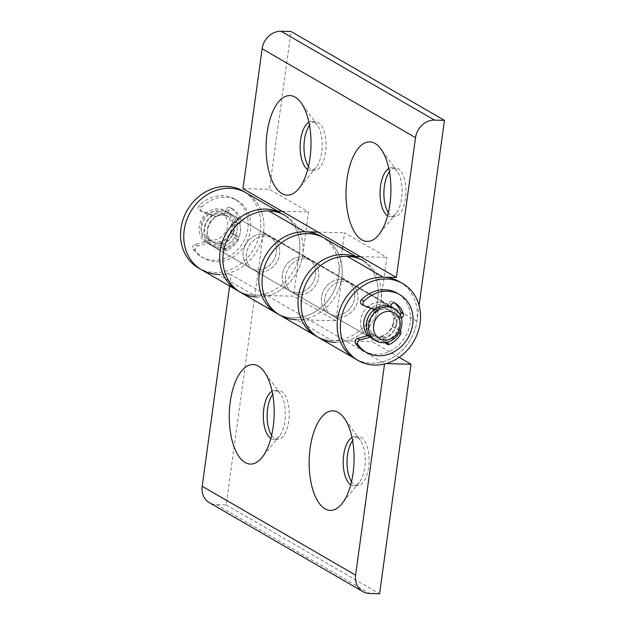 <?xml version="1.0" encoding="UTF-8"?>
<svg xmlns="http://www.w3.org/2000/svg" width="625" height="625" viewBox="0 0 625 625"><rect width="100%" height="100%" fill="white"/><g stroke="black" fill="none" stroke-linecap="round" stroke-linejoin="round"><path stroke-width="0.47" stroke-dasharray="3.12 2.34" d="M387.602 215.75A24.453 11.016 -88.5 0 0 390.445 216.664A24.453 11.016 -88.5 0 0 396.094 213.469A24.453 11.016 -88.5 0 0 401.625 198.336A24.453 11.016 -88.5 0 0 397.18 171.266A24.453 11.016 -88.5 0 0 391.711 167.781A24.453 11.016 -88.5 0 0 388.82 168.547M388.375 212.656A24.453 11.016 -88.5 0 0 394.281 216.766A24.453 11.016 -88.5 0 0 405.461 198.43A24.453 11.016 -88.5 0 0 395.547 167.883A24.453 11.016 -88.5 0 0 389.438 171.68M307.703 169.469A24.453 11.016 -88.5 0 0 310.547 170.383A24.453 11.016 -88.5 0 0 316.195 167.18A24.453 11.016 -88.5 0 0 321.727 152.047A24.453 11.016 -88.5 0 0 317.281 124.984A24.453 11.016 -88.5 0 0 311.805 121.492A24.453 11.016 -88.5 0 0 308.922 122.266M308.477 166.375A24.453 11.016 -88.5 0 0 314.383 170.484A24.453 11.016 -88.5 0 0 325.555 152.148A24.453 11.016 -88.5 0 0 315.641 121.594A24.453 11.016 -88.5 0 0 309.539 125.391M374.797 338.102A18.523 16.055 120.1 0 0 392.844 324.516A18.523 16.055 120.1 0 0 386.539 304.148A18.523 16.055 120.1 0 0 379.711 302.242A18.523 16.055 120.1 0 0 361.664 315.828A18.523 16.055 120.1 0 0 367.969 336.203A18.523 16.055 120.1 0 0 374.797 338.102A18.523 16.055 120.1 0 0 392.844 324.516A18.523 16.055 120.1 0 0 386.539 304.148A18.523 16.055 120.1 0 0 379.711 302.242A18.523 16.055 120.1 0 0 361.664 315.828A18.523 16.055 120.1 0 0 367.969 336.203A18.523 16.055 120.1 0 0 374.797 338.102M338.844 317.273A18.523 16.055 120.1 0 0 356.891 303.688A18.523 16.055 120.1 0 0 350.586 283.32A18.523 16.055 120.1 0 0 343.758 281.414A18.523 16.055 120.1 0 0 325.711 295A18.523 16.055 120.1 0 0 332.016 315.375A18.523 16.055 120.1 0 0 338.844 317.273A18.523 16.055 120.1 0 0 356.891 303.688A18.523 16.055 120.1 0 0 350.586 283.32A18.523 16.055 120.1 0 0 343.758 281.414A18.523 16.055 120.1 0 0 325.711 295A18.523 16.055 120.1 0 0 332.016 315.375A18.523 16.055 120.1 0 0 338.844 317.273M260.539 271.922A18.523 16.055 120.1 0 0 278.586 258.328A18.523 16.055 120.1 0 0 272.281 237.961A18.523 16.055 120.1 0 0 265.453 236.055A18.523 16.055 120.1 0 0 247.406 249.641A18.523 16.055 120.1 0 0 253.711 270.016A18.523 16.055 120.1 0 0 260.539 271.922A18.523 16.055 120.1 0 0 278.586 258.328A18.523 16.055 120.1 0 0 272.281 237.961A18.523 16.055 120.1 0 0 265.453 236.055A18.523 16.055 120.1 0 0 247.406 249.641A18.523 16.055 120.1 0 0 253.711 270.016A18.523 16.055 120.1 0 0 260.539 271.922M296.5 292.75A18.523 16.055 -59.9 0 1 289.672 290.844A18.523 16.055 -59.9 0 1 283.359 270.469A18.523 16.055 -59.9 0 1 301.406 256.883A18.523 16.055 -59.9 0 1 308.242 258.789A18.523 16.055 -59.9 0 1 314.547 279.156A18.523 16.055 -59.9 0 1 296.5 292.75A18.523 16.055 120.1 0 0 314.547 279.156A18.523 16.055 120.1 0 0 308.242 258.789A18.523 16.055 120.1 0 0 301.406 256.883A18.523 16.055 120.1 0 0 283.359 270.469A18.523 16.055 120.1 0 0 289.672 290.844A18.523 16.055 120.1 0 0 296.5 292.75M319.016 337.812A44.453 38.539 120.1 0 0 380.977 300.375L386.867 257.336L344.523 232.805L342.664 246.367M399.539 281.703A44.453 38.539 120.1 0 1 414.672 330.602A44.453 38.539 120.1 0 1 371.359 363.211A44.453 38.539 120.1 0 1 354.969 358.641A44.453 38.539 120.1 0 0 416.93 321.203L419.086 305.438M242.969 188.617L269.414 189.297L291.031 31.508M342.359 248.586L338.625 275.844A44.453 38.539 -59.9 0 1 276.672 313.281A44.453 38.539 120.1 0 0 293.055 317.852A44.453 38.539 120.1 0 0 336.375 285.242A44.453 38.539 120.1 0 0 321.234 236.344M240.711 292.453A44.453 38.539 120.1 0 0 302.672 255.016L308.562 211.977L269.414 189.297M282.117 211.297L308.562 211.977M318.07 232.125L344.523 232.805M360.422 256.656L386.867 257.336M270.859 438.43A24.453 11.016 -88.5 0 0 273.703 439.344A24.453 11.016 -88.5 0 0 279.352 436.148A24.453 11.016 -88.5 0 0 284.883 421.016A24.453 11.016 -88.5 0 0 280.438 393.945A24.453 11.016 -88.5 0 0 274.961 390.461A24.453 11.016 -88.5 0 0 272.078 391.227M271.633 435.336A24.453 11.016 -88.5 0 0 277.539 439.445A24.453 11.016 -88.5 0 0 288.711 421.109A24.453 11.016 -88.5 0 0 278.797 390.562A24.453 11.016 -88.5 0 0 272.695 394.359M350.758 484.719A24.453 11.016 -88.5 0 0 353.602 485.633A24.453 11.016 -88.5 0 0 359.25 482.43A24.453 11.016 -88.5 0 0 364.781 467.297A24.453 11.016 -88.5 0 0 360.336 440.234A24.453 11.016 -88.5 0 0 354.867 436.742A24.453 11.016 -88.5 0 0 351.977 437.508M351.531 481.625A24.453 11.016 -88.5 0 0 357.438 485.727A24.453 11.016 -88.5 0 0 368.617 467.398A24.453 11.016 -88.5 0 0 358.703 436.844A24.453 11.016 -88.5 0 0 352.594 440.641M226.305 213.375A18.523 16.055 -59.9 0 1 233.133 215.281A18.523 16.055 -59.9 0 1 239.438 235.648A18.523 16.055 -59.9 0 1 221.391 249.242A18.523 16.055 -59.9 0 1 214.562 247.336A18.523 16.055 -59.9 0 1 208.258 226.961A18.523 16.055 -59.9 0 1 226.305 213.375A18.523 16.055 120.1 0 0 208.258 226.961A18.523 16.055 120.1 0 0 214.562 247.336A18.523 16.055 120.1 0 0 221.391 249.242A18.523 16.055 120.1 0 0 239.438 235.648A18.523 16.055 120.1 0 0 233.133 215.281A18.523 16.055 120.1 0 0 226.305 213.375M262.258 234.203A18.523 16.055 -59.9 0 1 269.086 236.109A18.523 16.055 -59.9 0 1 275.391 256.477A18.523 16.055 -59.9 0 1 257.344 270.07A18.523 16.055 -59.9 0 1 250.516 268.164A18.523 16.055 -59.9 0 1 244.211 247.789A18.523 16.055 -59.9 0 1 262.258 234.203A18.523 16.055 120.1 0 0 244.211 247.789A18.523 16.055 120.1 0 0 250.516 268.164A18.523 16.055 120.1 0 0 257.344 270.07A18.523 16.055 120.1 0 0 275.391 256.477A18.523 16.055 120.1 0 0 269.086 236.109A18.523 16.055 120.1 0 0 262.258 234.203M340.562 279.562A18.523 16.055 -59.9 0 1 347.391 281.469A18.523 16.055 -59.9 0 1 353.695 301.836A18.523 16.055 -59.9 0 1 335.648 315.422A18.523 16.055 -59.9 0 1 328.82 313.523A18.523 16.055 -59.9 0 1 322.516 293.148A18.523 16.055 -59.9 0 1 340.562 279.562A18.523 16.055 120.1 0 0 322.516 293.148A18.523 16.055 120.1 0 0 328.82 313.523A18.523 16.055 120.1 0 0 335.648 315.422A18.523 16.055 120.1 0 0 353.695 301.836A18.523 16.055 120.1 0 0 347.391 281.469A18.523 16.055 120.1 0 0 340.562 279.562M304.609 258.734A18.523 16.055 120.1 0 0 286.555 272.32A18.523 16.055 120.1 0 0 292.867 292.695A18.523 16.055 120.1 0 0 299.695 294.602A18.523 16.055 120.1 0 0 317.742 281.008A18.523 16.055 120.1 0 0 311.438 260.641A18.523 16.055 120.1 0 0 304.609 258.734A18.523 16.055 120.1 0 0 286.555 272.32A18.523 16.055 120.1 0 0 292.867 292.695A18.523 16.055 120.1 0 0 299.695 294.602A18.523 16.055 120.1 0 0 317.742 281.008A18.523 16.055 120.1 0 0 311.438 260.641A18.523 16.055 120.1 0 0 304.609 258.734M279.867 315.133A44.453 38.539 120.1 0 0 296.258 319.703L309.477 320.039L345.438 340.867L371.883 341.555L377.773 298.523A44.453 38.539 -59.9 0 0 360.391 259.023A44.453 38.539 120.1 0 0 354.992 256.516A44.453 38.539 -59.9 0 1 360.391 259.023A44.453 38.539 120.1 0 1 375.523 307.922A44.453 38.539 120.1 0 1 332.211 340.531L345.438 340.867L384.586 363.547L386.039 363.586M253.906 295.172A44.453 38.539 -59.9 0 1 237.516 290.602A44.453 38.539 120.1 0 0 253.906 295.172L293.578 296.195L299.477 253.164A44.453 38.539 -59.9 0 0 282.086 213.664A44.453 38.539 120.1 0 0 276.695 211.156A44.453 38.539 -59.9 0 1 282.086 213.664A44.453 38.539 120.1 0 1 297.219 262.562A44.453 38.539 120.1 0 1 253.906 295.172L217.953 274.344A44.453 38.539 -59.9 0 1 201.562 269.773M229.625 286.031L231.18 274.688L217.953 274.344A44.453 38.539 120.1 0 0 261.266 241.734A44.453 38.539 120.1 0 0 246.133 192.836A44.453 38.539 -59.9 0 1 263.523 232.336L226.188 504.883L216.266 504.625A18.523 16.055 -59.9 0 1 209.438 502.727M384.523 363.984L384.586 363.547M332.211 340.531A44.453 38.539 -59.9 0 1 315.82 335.961A44.453 38.539 120.1 0 0 332.211 340.531L296.258 319.703A44.453 38.539 120.1 0 0 339.57 287.094A44.453 38.539 120.1 0 0 324.43 238.195A44.453 38.539 120.1 0 1 341.82 277.695L335.93 320.727L309.477 320.039L231.18 274.688M335.93 320.727L293.578 296.195M399.141 357.344L371.883 341.555M226.188 504.883L379.594 593.75M335.406 342.383A44.453 38.539 120.1 0 0 378.719 309.773A44.453 38.539 120.1 0 0 363.586 260.875L356.102 256.539M257.102 297.023A44.453 38.539 120.1 0 0 300.414 264.414A44.453 38.539 120.1 0 0 285.281 215.516L277.797 211.18M377.992 339.953A18.523 16.055 120.1 0 0 395.75 327.164A18.523 16.055 120.1 0 0 390.977 306.805A18.523 16.055 -59.9 0 1 395.75 327.164A18.523 16.055 -59.9 0 1 377.992 339.953A18.523 16.055 -59.9 0 1 371.164 338.055A18.523 16.055 120.1 0 0 377.992 339.953M390.5 306.477A18.523 16.055 120.1 0 0 389.734 306A18.523 16.055 120.1 0 0 382.906 304.094A18.523 16.055 120.1 0 0 371.32 308.328A18.523 16.055 -59.9 0 1 382.906 304.094A18.523 16.055 -59.9 0 1 389.734 306A18.523 16.055 -59.9 0 1 390.5 306.477M368.039 335.586A18.523 16.055 120.1 0 0 371.164 338.055A18.523 16.055 -59.9 0 1 368.039 335.586M218.195 247.391A18.523 16.055 120.1 0 0 236.242 233.797A18.523 16.055 120.1 0 0 229.938 213.43A18.523 16.055 120.1 0 0 223.109 211.523A18.523 16.055 120.1 0 0 205.062 225.109A18.523 16.055 120.1 0 0 211.367 245.484A18.523 16.055 120.1 0 0 218.195 247.391A18.523 16.055 -59.9 0 1 211.367 245.484A18.523 16.055 -59.9 0 1 205.062 225.109A18.523 16.055 -59.9 0 1 223.109 211.523A18.523 16.055 -59.9 0 1 229.938 213.43A18.523 16.055 -59.9 0 1 236.242 233.797A18.523 16.055 -59.9 0 1 218.195 247.391M198.367 267.922A44.453 38.539 120.1 0 0 214.758 272.492A44.453 38.539 120.1 0 0 258.07 239.883A44.453 38.539 120.1 0 0 242.937 190.984M213.398 244.609A18.523 16.055 120.1 0 0 231.445 231.023A18.523 16.055 120.1 0 0 225.141 210.648A18.523 16.055 120.1 0 0 218.312 208.75A18.523 16.055 120.1 0 0 200.266 222.336A18.523 16.055 120.1 0 0 206.57 242.711A18.523 16.055 120.1 0 0 213.398 244.609M212.297 240.102A14.82 12.844 -59.9 0 1 201.031 225.414A14.82 12.844 -59.9 0 1 216.227 211.406A14.82 12.844 -59.9 0 1 227.484 226.094A14.82 12.844 -59.9 0 1 212.297 240.102M215.641 245.906A18.523 16.055 -59.9 0 1 208.812 244A18.523 16.055 -59.9 0 1 202.5 223.633A18.523 16.055 -59.9 0 1 220.547 210.047A18.523 16.055 -59.9 0 1 227.383 211.945A18.523 16.055 -59.9 0 1 233.688 232.32A18.523 16.055 -59.9 0 1 215.641 245.906M220.062 213.633A14.82 12.844 -59.9 0 1 225.523 215.156A14.82 12.844 -59.9 0 1 230.57 231.453A14.82 12.844 -59.9 0 1 216.133 242.32A14.82 12.844 -59.9 0 1 210.664 240.797A14.82 12.844 -59.9 0 1 205.625 224.5A14.82 12.844 -59.9 0 1 220.062 213.633M218.688 243.805A14.82 12.844 -59.9 0 1 213.227 242.281A14.82 12.844 -59.9 0 1 208.18 225.984A14.82 12.844 -59.9 0 1 222.617 215.109A14.82 12.844 -59.9 0 1 228.078 216.633A14.82 12.844 -59.9 0 1 233.125 232.93A14.82 12.844 -59.9 0 1 218.688 243.805M382.414 307.68A14.82 12.844 -59.9 0 1 387.883 309.203A14.82 12.844 -59.9 0 1 392.922 325.5A14.82 12.844 -59.9 0 1 378.484 336.367A14.82 12.844 -59.9 0 1 373.023 334.852A14.82 12.844 -59.9 0 1 367.977 318.547A14.82 12.844 -59.9 0 1 382.414 307.68M381.047 337.852A14.82 12.844 -59.9 0 1 375.578 336.328A14.82 12.844 -59.9 0 1 370.539 320.031A14.82 12.844 -59.9 0 1 384.977 309.164A14.82 12.844 -59.9 0 1 390.438 310.688A14.82 12.844 -59.9 0 1 395.484 326.984A14.82 12.844 -59.9 0 1 381.047 337.852M392.297 307.477A18.523 16.055 -59.9 0 1 398.602 327.852A18.523 16.055 -59.9 0 1 380.555 341.438A18.523 16.055 -59.9 0 1 373.727 339.539M386.227 343.094A2.961 2.57 -59.9 0 1 384.672 342.82A2.961 2.57 -59.9 0 1 383.523 341.078L382.672 335.773L385.227 337.258A14.82 12.844 -59.9 0 1 375.578 336.328A14.82 12.844 -59.9 0 1 374.891 335.891L370.594 337.07M382.672 335.773A14.82 12.844 -59.9 0 1 373.023 334.852A14.82 12.844 -59.9 0 1 372.328 334.414L374.891 335.891M363.742 350.875A33.344 28.906 120.1 0 0 405.461 336.516A33.344 28.906 120.1 0 0 397.164 293.172M400.328 315.141A2.961 2.57 -59.9 0 1 398.719 316.336L393.633 317.914A14.82 12.844 -59.9 0 1 392.422 326.781L397.039 328.617A2.961 2.57 -59.9 0 1 397.328 328.758A2.961 2.57 -59.9 0 1 398.047 332.656A23.711 20.555 -59.9 0 1 389.594 341.414M392.422 326.781L399.594 330.102A2.961 2.57 -59.9 0 1 399.891 330.242A2.961 2.57 -59.9 0 1 400.297 330.547M393.633 317.914L396.195 319.398A14.82 12.844 -59.9 0 1 394.977 328.266M401.32 317.805A2.961 2.57 -59.9 0 1 401.273 317.812L396.195 319.398M361.617 304.289A2.961 2.57 120.1 0 0 362 304.461L375.766 309.305A14.82 12.844 -59.9 0 1 386.406 308.492L388.703 303.266A2.961 2.57 -59.9 0 1 392.586 301.656A2.961 2.57 -59.9 0 1 392.617 301.68A23.711 20.555 -59.9 0 1 394.336 302.859M386.406 308.492L388.961 309.969L390.453 306.586M375.766 309.305L378.328 310.789A14.82 12.844 -59.9 0 1 388.961 309.969M374.383 309.406L378.328 310.789M372.328 334.414L369.148 335.281M386.07 342.469L385.227 337.258M220.312 241.727A14.82 12.844 -59.9 0 1 210.664 240.797A14.82 12.844 -59.9 0 1 209.977 240.359L194.977 244.461A2.961 2.57 120.1 0 0 193.109 249.117A33.344 28.906 120.1 0 0 201.383 256.828A33.344 28.906 120.1 0 0 243.109 242.461A33.344 28.906 120.1 0 0 234.805 199.125A33.344 28.906 120.1 0 0 199.055 205.695A2.961 2.57 120.1 0 0 199.258 210.234A2.961 2.57 120.1 0 0 199.641 210.414L213.414 215.258A14.82 12.844 -59.9 0 1 224.047 214.438L226.344 209.219A2.961 2.57 -59.9 0 1 230.227 207.602A2.961 2.57 -59.9 0 1 230.258 207.625A23.711 20.555 -59.9 0 1 238.469 218.328A2.961 2.57 -59.9 0 1 236.359 222.281L231.281 223.867A14.82 12.844 -59.9 0 1 230.062 232.734L234.68 234.57A2.961 2.57 -59.9 0 1 234.977 234.711A2.961 2.57 -59.9 0 1 235.688 238.602A23.711 20.555 -59.9 0 1 224.617 248.805A2.961 2.57 -59.9 0 1 222.32 248.766A2.961 2.57 -59.9 0 1 221.164 247.023L220.312 241.727L222.867 243.203A14.82 12.844 -59.9 0 1 213.227 242.281A14.82 12.844 -59.9 0 1 212.531 241.844L197.531 245.945A2.961 2.57 120.1 0 0 195.664 250.602A33.344 28.906 120.1 0 0 203.938 258.305A33.344 28.906 120.1 0 0 245.664 243.945A33.344 28.906 120.1 0 0 237.367 200.602A33.344 28.906 120.1 0 0 201.609 207.172A2.961 2.57 120.1 0 0 201.82 211.719A2.961 2.57 120.1 0 0 202.195 211.891L215.969 216.742A14.82 12.844 -59.9 0 1 226.609 215.922L228.906 210.695A2.961 2.57 -59.9 0 1 232.781 209.086A2.961 2.57 -59.9 0 1 232.82 209.109A23.711 20.555 -59.9 0 1 241.023 219.812A2.961 2.57 -59.9 0 1 238.922 223.766L233.836 225.352A14.82 12.844 -59.9 0 1 232.617 234.211L237.234 236.047A2.961 2.57 -59.9 0 1 237.531 236.195A2.961 2.57 -59.9 0 1 238.242 240.086A23.711 20.555 -59.9 0 1 227.18 250.289A2.961 2.57 -59.9 0 1 224.875 250.25A2.961 2.57 -59.9 0 1 223.727 248.508L222.867 243.203M209.977 240.359L212.531 241.844M230.062 232.734L232.617 234.211M231.281 223.867L233.836 225.352M224.047 214.438L226.609 215.922M213.414 215.258L215.969 216.742M416.93 321.203L380.977 300.375M338.625 275.844L302.672 255.016M263.523 232.336L299.477 253.164M216.266 504.625L369.672 593.492M341.82 277.695L377.773 298.523M383.523 341.078L386.078 342.555M398.047 332.656L398.945 333.18M397.039 328.617L399.594 330.102M398.719 316.336L401.273 317.812M392.617 301.68L395.102 303.117M388.703 303.266L391.258 304.75M362 304.461L364.555 305.945M199.055 205.695L201.609 207.172M193.109 249.117L195.664 250.602M224.617 248.805L227.18 250.289M221.164 247.023L223.727 248.508M235.688 238.602L238.242 240.086M234.68 234.57L237.234 236.047M236.359 222.281L238.922 223.766M238.469 218.328L241.023 219.812M230.258 207.625L232.82 209.109M226.344 209.219L228.906 210.695M199.641 210.414L202.195 211.891M194.977 244.461L197.531 245.945M397.18 171.266L380.898 148.969M396.094 213.469L378.68 234.898M395.547 167.883L391.711 167.781M394.281 216.766L390.445 216.664M317.281 124.984L301 102.68M316.195 167.18L298.781 188.617M315.641 121.594L311.805 121.492M314.383 170.484L310.547 170.383M386.539 304.148L229.938 213.43L386.539 304.148M367.969 336.203L211.367 245.484L367.969 336.203M280.438 393.945L264.156 371.648M279.352 436.148L261.938 457.578M278.797 390.562L274.961 390.461M277.539 439.445L273.703 439.344M360.336 440.234L344.055 417.93M359.25 482.43L341.836 503.859M358.703 436.844L354.867 436.742M357.438 485.727L353.602 485.633M227.383 211.945L225.141 210.648M208.812 244L206.57 242.711M228.078 216.633L225.523 215.156M213.227 242.281L210.664 240.797L213.227 242.281M390.438 310.688L387.883 309.203M375.578 336.328L373.023 334.852L375.578 336.328M384.672 342.82L387.234 344.297M397.328 328.758L399.891 330.242M392.586 301.656L395.141 303.133M201.383 256.828L203.938 258.305M234.805 199.125L237.367 200.602M222.32 248.766L224.875 250.25M234.977 234.711L237.531 236.195M230.227 207.602L232.781 209.086M199.258 210.234L201.82 211.719"/><path stroke-width="0.94" d="M346.984 179.195A49.789 22.438 -88.5 0 0 354.016 231.18A49.789 22.438 -88.5 0 0 378.68 234.898A49.789 22.438 -88.5 0 0 389.938 204.078A49.789 22.438 -88.5 0 0 380.898 148.969A49.789 22.438 -88.5 0 0 346.984 179.195M388.82 168.547A24.453 11.016 -88.5 0 0 380.531 186.117A24.453 11.016 -88.5 0 0 387.602 215.75M389.438 171.68A24.453 11.016 -88.5 0 0 384.367 186.211A24.453 11.016 -88.5 0 0 388.375 212.656M267.086 132.914A49.789 22.438 -88.5 0 0 274.109 184.891A49.789 22.438 -88.5 0 0 298.781 188.617A49.789 22.438 -88.5 0 0 310.039 157.797A49.789 22.438 -88.5 0 0 301 102.68A49.789 22.438 -88.5 0 0 267.086 132.914M308.922 122.266A24.453 11.016 -88.5 0 0 300.633 139.828A24.453 11.016 -88.5 0 0 307.703 169.469M309.539 125.391A24.453 11.016 -88.5 0 0 304.461 139.93A24.453 11.016 -88.5 0 0 308.477 166.375M356.102 256.539L324.43 238.195A44.453 38.539 120.1 0 0 308.047 233.633A44.453 38.539 120.1 0 0 264.734 266.242A44.453 38.539 120.1 0 0 279.867 315.133A44.453 38.539 120.1 0 1 268.805 257.352A44.453 38.539 120.1 0 1 324.43 238.195L321.234 236.344A44.453 38.539 120.1 0 0 304.852 231.781A44.453 38.539 120.1 0 0 261.531 264.391A44.453 38.539 120.1 0 0 276.672 313.281A44.453 38.539 -59.9 0 1 261.531 264.391A44.453 38.539 -59.9 0 1 304.852 231.781L318.07 232.125L282.117 211.297L268.891 210.953A44.453 38.539 120.1 0 0 225.578 243.562A44.453 38.539 120.1 0 0 240.711 292.453A44.453 38.539 120.1 0 0 257.102 297.023M363.586 260.875A44.453 38.539 120.1 0 0 347.195 256.312A44.453 38.539 120.1 0 0 303.883 288.922A44.453 38.539 120.1 0 0 319.016 337.812A44.453 38.539 120.1 0 0 335.406 342.383M419.086 305.438L444.438 120.375L434.523 120.117A18.523 16.055 120.1 0 0 415.531 137.617L396.375 277.484L383.148 277.141A44.453 38.539 120.1 0 0 339.836 309.75A44.453 38.539 120.1 0 0 354.969 358.641L315.82 335.961A44.453 38.539 -59.9 0 1 303.141 281.203A44.453 38.539 -59.9 0 1 354.992 256.516A44.453 38.539 120.1 0 0 344 254.461A44.453 38.539 120.1 0 0 300.688 287.07A44.453 38.539 120.1 0 0 315.82 335.961L279.867 315.133A44.453 38.539 120.1 0 0 296.258 319.703M444.438 120.375L291.031 31.508L281.109 31.25A18.523 16.055 120.1 0 0 262.125 48.75L242.969 188.617L282.117 211.297M318.07 232.125L396.375 277.484M402.734 283.555A44.453 38.539 120.1 0 0 386.344 278.992A44.453 38.539 120.1 0 0 343.031 311.602A44.453 38.539 120.1 0 0 358.164 360.492A44.453 38.539 120.1 0 0 374.555 365.062A44.453 38.539 120.1 0 0 417.867 332.453A44.453 38.539 120.1 0 0 402.734 283.555L399.539 281.703A44.453 38.539 120.1 0 0 383.148 277.141L347.195 256.312L360.422 256.656M342.359 248.586L342.664 246.367M273.195 426.758A49.789 22.438 -88.5 0 0 264.156 371.648A49.789 22.438 -88.5 0 0 230.242 401.875A49.789 22.438 -88.5 0 0 237.266 453.859A49.789 22.438 -88.5 0 0 261.938 457.578A49.789 22.438 -88.5 0 0 273.195 426.758M272.078 391.227A24.453 11.016 -88.5 0 0 263.789 408.797A24.453 11.016 -88.5 0 0 270.859 438.43M272.695 394.359A24.453 11.016 -88.5 0 0 267.617 408.891A24.453 11.016 -88.5 0 0 271.633 435.336M353.094 473.047A49.789 22.438 -88.5 0 0 344.055 417.93A49.789 22.438 -88.5 0 0 310.141 448.164A49.789 22.438 -88.5 0 0 317.172 500.141A49.789 22.438 -88.5 0 0 341.836 503.859A49.789 22.438 -88.5 0 0 353.094 473.047M351.977 437.508A24.453 11.016 -88.5 0 0 343.688 455.078A24.453 11.016 -88.5 0 0 350.758 484.719M352.594 440.641A24.453 11.016 -88.5 0 0 347.523 455.18A24.453 11.016 -88.5 0 0 351.531 481.625M285.281 215.516A44.453 38.539 120.1 0 0 268.891 210.953A44.453 38.539 120.1 0 0 225.578 243.562A44.453 38.539 120.1 0 0 240.711 292.453L237.516 290.602A44.453 38.539 -59.9 0 1 224.836 235.844A44.453 38.539 -59.9 0 1 276.695 211.156A44.453 38.539 120.1 0 0 265.695 209.102A44.453 38.539 120.1 0 0 222.383 241.711A44.453 38.539 120.1 0 0 237.516 290.602L201.562 269.773A44.453 38.539 -59.9 0 1 190.5 211.992A44.453 38.539 -59.9 0 1 246.133 192.836A44.453 38.539 120.1 0 0 229.742 188.273A44.453 38.539 120.1 0 0 186.43 220.883A44.453 38.539 120.1 0 0 201.562 269.773A44.453 38.539 120.1 0 0 217.953 274.344M386.039 363.586L411.031 364.234L379.594 593.75L369.672 593.492A18.523 16.055 -59.9 0 1 362.844 591.594L209.438 502.727A18.523 16.055 -59.9 0 1 202.195 486.266L229.625 286.031M362.844 591.594A18.523 16.055 -59.9 0 1 355.602 575.133L384.523 363.984M411.031 364.234L399.141 357.344M347.195 256.312A44.453 38.539 120.1 0 0 303.883 288.922A44.453 38.539 120.1 0 0 319.016 337.812M390.977 306.805A18.523 16.055 120.1 0 0 390.5 306.477A18.523 16.055 -59.9 0 1 390.977 306.805M371.32 308.328A18.523 16.055 120.1 0 0 368.039 335.586A18.523 16.055 -59.9 0 1 371.32 308.328M383.148 277.141A44.453 38.539 120.1 0 0 339.836 309.75A44.453 38.539 120.1 0 0 354.969 358.641L358.164 360.492M277.797 211.18L242.937 190.984A44.453 38.539 120.1 0 0 226.547 186.422A44.453 38.539 120.1 0 0 183.234 219.031A44.453 38.539 120.1 0 0 198.367 267.922L201.562 269.773M387.703 306.875A18.523 16.055 -59.9 0 1 394.531 308.773A18.523 16.055 -59.9 0 1 400.836 329.148A18.523 16.055 -59.9 0 1 382.789 342.734A18.523 16.055 -59.9 0 1 375.961 340.828A18.523 16.055 -59.9 0 1 369.656 320.461A18.523 16.055 -59.9 0 1 387.703 306.875M388.805 311.383A14.82 12.844 120.1 0 0 373.617 325.383A14.82 12.844 120.1 0 0 384.875 340.07A14.82 12.844 120.1 0 0 400.07 326.07A14.82 12.844 120.1 0 0 388.805 311.383M375.961 340.828L373.727 339.539A18.523 16.055 -59.9 0 1 367.414 319.164A18.523 16.055 -59.9 0 1 385.461 305.578A18.523 16.055 -59.9 0 1 392.297 307.477L394.531 308.773M369.148 335.281L357.336 338.516A2.961 2.57 120.1 0 0 355.461 343.172A33.344 28.906 120.1 0 0 363.742 350.875L366.297 352.359A33.344 28.906 120.1 0 0 408.016 337.992A33.344 28.906 120.1 0 0 399.719 294.656A33.344 28.906 120.1 0 0 363.969 301.227A2.961 2.57 120.1 0 0 364.172 305.766A2.961 2.57 120.1 0 0 364.555 305.945L374.383 309.406M399.719 294.656L397.164 293.172A33.344 28.906 120.1 0 0 361.414 299.742A2.961 2.57 120.1 0 0 361.617 304.289L364.172 305.766M370.594 337.07L359.891 339.992A2.961 2.57 120.1 0 0 358.023 344.648A33.344 28.906 120.1 0 0 366.297 352.359M400.297 330.547A2.961 2.57 -59.9 0 1 400.602 334.133A23.711 20.555 -59.9 0 1 389.531 344.336A2.961 2.57 -59.9 0 1 387.234 344.297A2.961 2.57 -59.9 0 1 386.078 342.555L386.07 342.469M389.594 341.414A23.711 20.555 -59.9 0 1 386.977 342.859A2.961 2.57 -59.9 0 1 386.227 343.094M394.336 302.859A23.711 20.555 -59.9 0 1 400.82 312.375A2.961 2.57 -59.9 0 1 400.328 315.141M390.453 306.586L391.258 304.75A2.961 2.57 -59.9 0 1 395.141 303.133A2.961 2.57 -59.9 0 1 395.172 303.156A23.711 20.555 -59.9 0 1 403.383 313.859A2.961 2.57 -59.9 0 1 401.32 317.805M304.852 231.781L268.891 210.953M415.531 137.617L262.125 48.75M434.523 120.117L281.109 31.25M202.195 486.266L355.602 575.133M361.414 299.742L363.969 301.227M355.461 343.172L358.023 344.648M386.977 342.859L389.531 344.336M398.945 333.18L400.602 334.133M400.82 312.375L403.383 313.859M357.336 338.516L359.891 339.992M279.867 315.133L240.711 292.453"/></g></svg>
